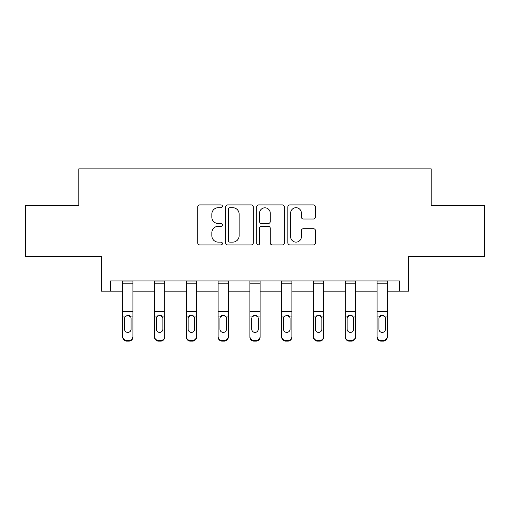 <?xml version="1.0" encoding="UTF-8"?>
<svg xmlns="http://www.w3.org/2000/svg" width="510" height="510" viewBox="0 0 510 510"><rect width="100%" height="100%" fill="white"/><g stroke="black" fill="none" stroke-linecap="round" stroke-linejoin="round"><path stroke-width="0.76" d="M222.392 206.308A1.403 1.403 0 0 0 220.989 204.912L199.735 204.912A2.002 2.002 0 0 0 197.733 206.913L197.733 242.919A2.002 2.002 0 0 0 199.735 244.921L220.989 244.921A1.403 1.403 0 0 0 222.392 243.525A1.403 1.403 0 0 0 220.989 242.123L218.242 242.123A6.4 6.4 0 0 1 211.835 235.722L211.835 232.719A6.4 6.4 0 0 1 218.242 226.319L220.989 226.319A1.403 1.403 0 0 0 222.392 224.916A1.403 1.403 0 0 0 220.989 223.514L218.242 223.514A6.4 6.4 0 0 1 211.835 217.113L211.835 214.111A6.4 6.4 0 0 1 218.242 207.71L220.989 207.71A1.403 1.403 0 0 0 222.392 206.308M110.593 291.159L110.593 280.965L399.406 280.965L399.406 291.159L408.682 291.159L408.682 256.511L484.5 256.511L484.5 205.555L431.199 205.555L431.199 168.867L78.801 168.867L78.801 205.555L25.5 205.555L25.5 256.511L101.318 256.511L101.318 291.159L122.719 291.159M313.465 219.013A2.002 2.002 0 0 0 315.467 217.011L315.467 206.913A2.002 2.002 0 0 0 313.465 204.912L289.858 204.912A2.002 2.002 0 0 0 287.863 206.913L287.863 242.919A2.002 2.002 0 0 0 289.858 244.921L313.465 244.921A2.002 2.002 0 0 0 315.467 242.919L315.467 230.718A2.002 2.002 0 0 0 313.465 228.716L303.367 228.716A2.002 2.002 0 0 0 301.365 230.718L301.365 236.767A5.349 5.349 0 0 1 296.01 242.123A5.349 5.349 0 0 1 290.662 236.767L290.662 213.065A5.349 5.349 0 0 1 296.01 207.71A5.349 5.349 0 0 1 301.365 213.065L301.365 217.011A2.002 2.002 0 0 0 303.367 219.013L313.465 219.013M253.247 206.913A2.002 2.002 0 0 0 251.251 204.912L227.638 204.912A2.002 2.002 0 0 0 225.643 206.913L225.643 242.919A2.002 2.002 0 0 0 227.638 244.921L251.251 244.921A2.002 2.002 0 0 0 253.247 242.919L253.247 206.913M258.748 204.912L282.361 204.912A2.002 2.002 0 0 1 284.357 206.913L284.357 242.919A2.002 2.002 0 0 1 282.361 244.921L272.257 244.921A2.002 2.002 0 0 1 270.255 242.919L270.255 228.314A2.002 2.002 0 0 0 268.254 226.319L261.553 226.319A2.002 2.002 0 0 0 259.552 228.314L259.552 243.525A1.403 1.403 0 0 1 258.149 244.921A1.403 1.403 0 0 1 256.753 243.525L256.753 206.913A2.002 2.002 0 0 1 258.748 204.912M132.912 291.159L154.517 291.159M164.711 291.159L186.316 291.159M196.503 291.159L218.108 291.159M228.301 291.159L249.906 291.159M260.094 291.159L281.698 291.159M291.892 291.159L313.497 291.159M323.684 291.159L345.289 291.159M355.483 291.159L377.088 291.159M387.281 291.159L399.406 291.159M229.844 207.71A1.403 1.403 0 0 0 228.442 209.113L228.442 240.72A1.403 1.403 0 0 0 229.844 242.123L232.745 242.123A6.4 6.4 0 0 0 239.145 235.722L239.145 214.111A6.4 6.4 0 0 0 232.745 207.71L229.844 207.71M270.255 213.161A5.349 5.349 0 0 0 264.9 207.812A5.349 5.349 0 0 0 259.552 213.161L259.552 221.512A2.002 2.002 0 0 0 261.553 223.514L268.254 223.514A2.002 2.002 0 0 0 270.255 221.512L270.255 213.161M122.719 317.571L122.719 336.453A4.074 4.042 0 0 0 126.799 340.495L128.839 340.495A4.074 4.042 0 0 0 132.912 336.453L132.912 337.091A4.074 4.042 180 0 1 128.839 341.133L128.839 340.495M131.076 329.811L131.076 329.173A3.264 3.238 180 0 1 127.819 332.405A3.264 3.238 180 0 1 124.555 329.173L124.555 318.438L124.555 329.173A3.264 3.238 180 0 0 127.819 332.405M129.514 315.633L127.819 315.161L130.719 316.933L131.076 318.183M126.117 315.639L124.918 316.933L124.555 318.438L124.918 316.933L127.819 315.161M132.912 280.965L132.912 337.091M122.719 280.965L122.719 336.453M126.799 340.495L126.799 341.133L128.839 341.133M126.799 341.133A4.074 4.042 180 0 1 122.719 337.091M131.076 318.438L131.076 329.173M164.711 317.571L164.711 337.091A4.074 4.042 180 0 1 160.631 341.133L160.631 340.495A4.074 4.042 0 0 0 164.711 336.453L164.711 337.091M162.875 329.811L162.875 329.173A3.264 3.238 180 0 1 159.611 332.405A3.264 3.238 180 0 1 156.353 329.173L156.353 318.438L156.353 329.173A3.264 3.238 180 0 0 159.611 332.405M161.313 315.633L159.611 315.161L162.511 316.933L162.875 318.183M157.909 315.639L156.71 316.933L156.353 318.438L156.71 316.933L159.611 315.161M196.503 317.571L196.503 337.091A4.074 4.042 180 0 1 192.429 341.133L192.429 340.495A4.074 4.042 0 0 0 196.503 336.453L196.503 337.091M194.667 329.811L194.667 329.173A3.264 3.238 180 0 1 191.409 332.405A3.264 3.238 180 0 1 188.145 329.173L188.145 318.438L188.145 329.173A3.264 3.238 180 0 0 191.409 332.405M193.105 315.633L191.409 315.161L194.31 316.933L194.667 318.183M189.707 315.639L188.509 316.933L188.145 318.438L188.509 316.933L191.409 315.161M164.711 280.965L164.711 336.453M158.591 340.495L158.591 341.133A4.074 4.042 180 0 1 154.517 337.091L154.517 336.453A4.074 4.042 0 0 0 158.591 340.495L160.631 340.495M154.517 280.965L154.517 336.453M158.591 341.133L160.631 341.133M162.875 318.438L162.875 329.173M196.503 280.965L196.503 336.453M190.389 340.495L190.389 341.133A4.074 4.042 180 0 1 186.316 337.091L186.316 336.453A4.074 4.042 0 0 0 190.389 340.495L192.429 340.495M186.316 280.965L186.316 336.453M190.389 341.133L192.429 341.133M194.667 318.438L194.667 329.173M228.301 317.571L228.301 337.091A4.074 4.042 180 0 1 224.221 341.133L224.221 340.495A4.074 4.042 0 0 0 228.301 336.453L228.301 337.091M226.465 329.811L226.465 329.173A3.264 3.238 180 0 1 223.201 332.405A3.264 3.238 180 0 1 219.944 329.173L219.944 318.438L219.944 329.173A3.264 3.238 180 0 0 223.201 332.405M224.904 315.633L223.201 315.161L226.102 316.933L226.465 318.183M221.506 315.639L220.307 316.933L219.944 318.438L220.307 316.933L223.201 315.161M228.301 280.965L228.301 336.453M222.188 340.495L222.188 341.133A4.074 4.042 180 0 1 218.108 337.091L218.108 336.453A4.074 4.042 0 0 0 222.188 340.495L224.221 340.495M218.108 280.965L218.108 336.453M222.188 341.133L224.221 341.133M226.465 318.438L226.465 329.173M260.094 317.571L260.094 337.091A4.074 4.042 180 0 1 256.02 341.133L256.02 340.495A4.074 4.042 0 0 0 260.094 336.453L260.094 337.091M258.264 329.811L258.264 329.173A3.264 3.238 180 0 1 255 332.405A3.264 3.238 180 0 1 251.736 329.173L251.736 318.438L251.736 329.173A3.264 3.238 180 0 0 255 332.405M256.696 315.633L255 315.161L257.901 316.933L258.264 318.183M253.298 315.639L252.099 316.933L251.736 318.438L252.099 316.933L255 315.161M260.094 280.965L260.094 336.453M253.98 340.495L253.98 341.133A4.074 4.042 180 0 1 249.906 337.091L249.906 336.453A4.074 4.042 0 0 0 253.98 340.495L256.02 340.495M249.906 280.965L249.906 336.453M253.98 341.133L256.02 341.133M258.264 318.438L258.264 329.173M291.892 317.571L291.892 337.091A4.074 4.042 180 0 1 287.812 341.133L287.812 340.495A4.074 4.042 0 0 0 291.892 336.453L291.892 337.091M290.056 329.811L290.056 329.173A3.264 3.238 180 0 1 286.798 332.405A3.264 3.238 180 0 1 283.534 329.173L283.534 318.438L283.534 329.173A3.264 3.238 180 0 0 286.798 332.405M288.494 315.633L286.798 315.161L289.693 316.933L290.056 318.183M285.096 315.639L283.898 316.933L283.534 318.438L283.898 316.933L286.798 315.161M291.892 280.965L291.892 336.453M285.778 340.495L285.778 341.133A4.074 4.042 180 0 1 281.698 337.091L281.698 336.453A4.074 4.042 0 0 0 285.778 340.495L287.812 340.495M281.698 280.965L281.698 336.453M285.778 341.133L287.812 341.133M290.056 318.438L290.056 329.173M323.684 317.571L323.684 337.091A4.074 4.042 180 0 1 319.611 341.133L319.611 340.495A4.074 4.042 0 0 0 323.684 336.453L323.684 337.091M321.855 329.811L321.855 329.173A3.264 3.238 180 0 1 318.591 332.405A3.264 3.238 180 0 1 315.333 329.173L315.333 318.438L315.333 329.173A3.264 3.238 180 0 0 318.591 332.405M320.286 315.633L318.591 315.161L321.491 316.933L321.855 318.183M316.888 315.639L315.69 316.933L315.333 318.438L315.69 316.933L318.591 315.161M323.684 280.965L323.684 336.453M317.571 340.495L317.571 341.133A4.074 4.042 180 0 1 313.497 337.091L313.497 336.453A4.074 4.042 0 0 0 317.571 340.495L319.611 340.495M313.497 280.965L313.497 336.453M317.571 341.133L319.611 341.133M321.855 318.438L321.855 329.173M355.483 317.571L355.483 337.091A4.074 4.042 180 0 1 351.409 341.133L351.409 340.495A4.074 4.042 0 0 0 355.483 336.453L355.483 337.091M353.647 329.811L353.647 329.173A3.264 3.238 180 0 1 350.389 332.405A3.264 3.238 180 0 1 347.125 329.173L347.125 318.438L347.125 329.173A3.264 3.238 180 0 0 350.389 332.405M352.085 315.633L350.389 315.161L353.29 316.933L353.647 318.183M348.687 315.639L347.488 316.933L347.125 318.438L347.488 316.933L350.389 315.161M355.483 280.965L355.483 336.453M349.369 340.495L349.369 341.133A4.074 4.042 180 0 1 345.289 337.091L345.289 336.453A4.074 4.042 0 0 0 349.369 340.495L351.409 340.495M345.289 280.965L345.289 336.453M349.369 341.133L351.409 341.133M353.647 318.438L353.647 329.173M387.281 317.571L387.281 337.091A4.074 4.042 180 0 1 383.201 341.133L383.201 340.495A4.074 4.042 0 0 0 387.281 336.453L387.281 337.091M385.445 329.811L385.445 329.173A3.264 3.238 180 0 1 382.181 332.405A3.264 3.238 180 0 1 378.924 329.173L378.924 318.438L378.924 329.173A3.264 3.238 180 0 0 382.181 332.405M383.883 315.633L382.181 315.161L385.082 316.933L385.445 318.183M380.479 315.639L379.281 316.933L378.924 318.438L379.281 316.933L382.181 315.161M387.281 280.965L387.281 336.453M381.161 340.495L381.161 341.133A4.074 4.042 180 0 1 377.088 337.091L377.088 336.453A4.074 4.042 0 0 0 381.161 340.495L383.201 340.495M377.088 280.965L377.088 336.453M381.161 341.133L383.201 341.133M385.445 318.438L385.445 329.173M122.719 281.01L132.912 281.01M130.719 316.933L132.912 316.933M122.719 316.933L124.918 316.933M122.719 311.661L132.912 311.661M122.719 283.802L132.912 283.802M154.517 281.01L164.711 281.01M162.511 316.933L164.711 316.933M154.517 316.933L156.71 316.933M154.517 311.661L164.711 311.661M154.517 283.802L164.711 283.802M186.316 281.01L196.503 281.01M194.31 316.933L196.503 316.933M186.316 316.933L188.509 316.933M186.316 311.661L196.503 311.661M186.316 283.802L196.503 283.802M218.108 281.01L228.301 281.01M226.102 316.933L228.301 316.933M218.108 316.933L220.307 316.933M218.108 311.661L228.301 311.661M218.108 283.802L228.301 283.802M249.906 281.01L260.094 281.01M257.901 316.933L260.094 316.933M249.906 316.933L252.099 316.933M249.906 311.661L260.094 311.661M249.906 283.802L260.094 283.802M281.698 281.01L291.892 281.01M289.693 316.933L291.892 316.933M281.698 316.933L283.898 316.933M281.698 311.661L291.892 311.661M281.698 283.802L291.892 283.802M313.497 281.01L323.684 281.01M321.491 316.933L323.684 316.933M313.497 316.933L315.69 316.933M313.497 311.661L323.684 311.661M313.497 283.802L323.684 283.802M345.289 281.01L355.483 281.01M353.29 316.933L355.483 316.933M345.289 316.933L347.488 316.933M345.289 311.661L355.483 311.661M345.289 283.802L355.483 283.802M377.088 281.01L387.281 281.01M385.082 316.933L387.281 316.933M377.088 316.933L379.281 316.933M377.088 311.661L387.281 311.661M377.088 283.802L387.281 283.802"/></g></svg>
